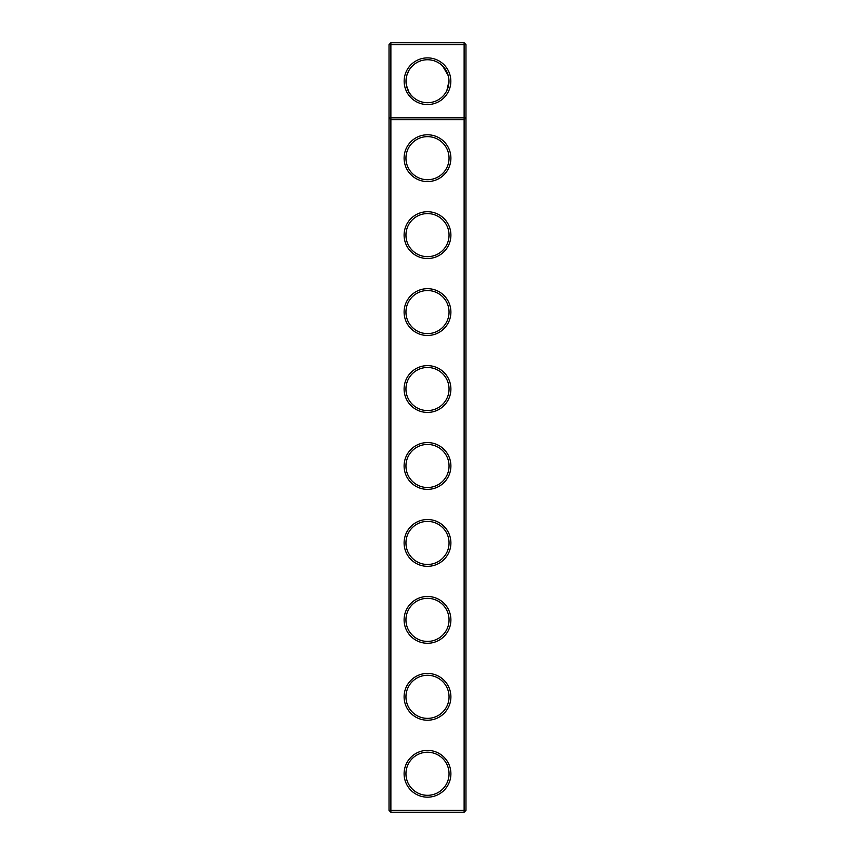 <?xml version="1.0" encoding="UTF-8"?>
<svg xmlns="http://www.w3.org/2000/svg" width="855" height="855" viewBox="0 0 855 855"><rect width="100%" height="100%" fill="white"/><g stroke="black" fill="none" stroke-linecap="round" stroke-linejoin="round"><path stroke-width="1.28" d="M389.025 810.401L389.025 44.599L390.874 42.75L464.126 42.75L465.975 44.599L465.975 810.401L464.126 812.25L390.874 812.25L389.025 810.401L390.874 810.401L390.874 119.7L389.025 117.851L465.975 117.851L464.126 119.7L464.126 42.75M390.874 812.25L390.874 810.401L464.126 810.401L464.126 119.7L390.874 119.7L390.874 44.599L389.025 44.599M465.975 44.599L390.874 44.599L390.874 42.75M464.126 812.25L464.126 810.401L465.975 810.401M406.467 76.832L406.157 78.767C406.061 87.018 408.113 92.896 412.313 96.412L411.533 95.6M410.09 93.815L408.85 91.88M408.765 91.742L406.403 85.265M406.072 82.775L406.018 81.567M450.831 81.225A23.331 23.331 0 0 1 415.829 101.435A23.331 23.331 0 0 1 415.829 61.015A23.331 23.331 0 0 1 450.831 81.225M427.5 412.42A23.395 23.395 0 0 0 447.764 377.333A23.395 23.395 0 0 0 407.237 377.333A23.395 23.395 0 0 0 427.5 412.42M427.5 335.47A23.395 23.395 0 0 0 447.764 300.383A23.395 23.395 0 0 0 407.237 300.383A23.395 23.395 0 0 0 427.5 335.47M427.5 258.52A23.395 23.395 0 0 0 447.764 223.433A23.395 23.395 0 0 0 407.237 223.433A23.395 23.395 0 0 0 427.5 258.52M427.5 181.57A23.395 23.395 0 0 0 447.764 146.483A23.395 23.395 0 0 0 407.237 146.483A23.395 23.395 0 0 0 427.5 181.57M427.5 797.17A23.395 23.395 0 0 0 447.764 762.083A23.395 23.395 0 0 0 407.237 762.083A23.395 23.395 0 0 0 427.5 797.17M427.5 720.22A23.395 23.395 0 0 0 447.764 685.133A23.395 23.395 0 0 0 407.237 685.133A23.395 23.395 0 0 0 427.5 720.22M427.5 643.27A23.395 23.395 0 0 0 447.764 608.183A23.395 23.395 0 0 0 407.237 608.183A23.395 23.395 0 0 0 427.5 643.27M427.5 566.32A23.395 23.395 0 0 0 447.764 531.233A23.395 23.395 0 0 0 407.237 531.233A23.395 23.395 0 0 0 427.5 566.32M427.5 489.37A23.395 23.395 0 0 0 447.764 454.283A23.395 23.395 0 0 0 407.237 454.283A23.395 23.395 0 0 0 427.5 489.37M406.756 75.625L408.786 70.676M409.673 69.234L412.313 66.038M427.5 179.721A21.546 21.546 0 0 0 446.16 147.402A21.546 21.546 0 0 0 408.84 147.402A21.546 21.546 0 0 0 427.5 179.721M427.5 256.671A21.546 21.546 0 0 0 446.16 224.352A21.546 21.546 0 0 0 408.84 224.352A21.546 21.546 0 0 0 427.5 256.671M446.93 72.066L442.687 66.038L448.266 75.721M448.928 79.675L448.982 81.225A21.482 21.482 0 0 1 416.759 99.832A21.482 21.482 0 0 1 416.759 62.618A21.482 21.482 0 0 1 448.982 81.225L446.855 90.566M427.5 333.621A21.546 21.546 0 0 0 446.16 301.302A21.546 21.546 0 0 0 408.84 301.302A21.546 21.546 0 0 0 427.5 333.621M427.5 410.571A21.546 21.546 0 0 0 446.16 378.252A21.546 21.546 0 0 0 408.84 378.252A21.546 21.546 0 0 0 427.5 410.571M427.5 487.521A21.546 21.546 0 0 0 446.16 455.202A21.546 21.546 0 0 0 408.84 455.202A21.546 21.546 0 0 0 427.5 487.521M427.5 564.471A21.546 21.546 0 0 0 446.16 532.152A21.546 21.546 0 0 0 408.84 532.152A21.546 21.546 0 0 0 427.5 564.471M427.5 641.421A21.546 21.546 0 0 0 446.16 609.102A21.546 21.546 0 0 0 408.84 609.102A21.546 21.546 0 0 0 427.5 641.421M427.5 718.371A21.546 21.546 0 0 0 446.16 686.052A21.546 21.546 0 0 0 408.84 686.052A21.546 21.546 0 0 0 427.5 718.371M427.5 795.321A21.546 21.546 0 0 0 446.16 763.002A21.546 21.546 0 0 0 408.84 763.002A21.546 21.546 0 0 0 427.5 795.321"/></g></svg>
